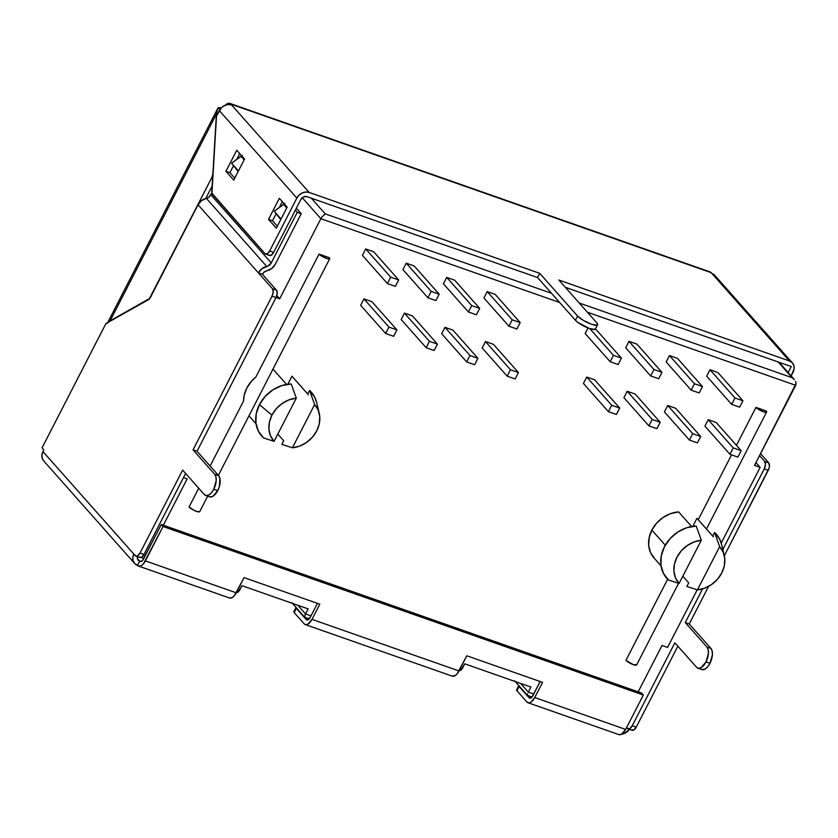 <?xml version="1.0" encoding="UTF-8"?>
<svg xmlns="http://www.w3.org/2000/svg" width="838" height="838" viewBox="0 0 838 838"><rect width="100%" height="100%" fill="white"/><g stroke="black" fill="none" stroke-linecap="round" stroke-linejoin="round"><path stroke-width="1.26" d="M691.58 526.515L678.623 511.892A29.236 24.428 138.4 0 0 651.859 530.077L665.278 545.203L651.859 530.077L656.667 523.101L663.109 517.444L670.641 513.6L678.623 511.892L691.58 526.515M721.738 544.91L719.695 539.232L714.584 532.497L719.643 546.669A27.382 22.888 -41.6 0 1 724.262 555.458A27.382 22.888 -41.6 0 1 721.769 572.93A27.382 22.888 -41.6 0 1 697.415 589.9L686.856 586.443L688.71 582.829L682.823 576.188L688.71 582.829L686.856 586.443L697.415 589.9L719.643 546.669L723.194 552.2L724.786 558.789L724.304 565.891L721.769 572.93L717.401 579.32L711.546 584.547L704.706 588.171L697.415 589.9L719.643 546.669L714.584 532.497L712.719 536.111L714.584 532.497A33.132 27.685 138.4 0 1 721.675 544.627L724.262 555.458M263.509 437.907L274.068 441.364A27.382 22.888 -41.6 0 1 271.941 415.103L259.434 404.639A33.132 27.685 138.4 0 0 263.509 437.907L258.387 431.172L255.894 422.855L256.25 413.731L259.434 404.639L271.941 415.103A27.382 22.888 -41.6 0 1 296.296 398.123L291.236 383.961L281.819 385.585L272.842 389.88L265.133 396.437L259.434 404.639A33.132 27.685 138.4 0 1 291.236 383.961L296.296 398.123L274.068 441.364L270.517 435.833L268.925 429.245L269.407 422.132L271.941 415.103L276.31 408.703L282.155 403.487L289.005 399.862L296.296 398.123L274.068 441.364L263.509 437.907M283.705 440.725L277.807 434.084L283.705 440.725L281.84 444.339L292.41 447.796L281.84 444.339L283.705 440.725M754.546 465.404L795.712 385.312L587.386 312.218L795.712 385.312L796.1 383.448L754.546 465.404L760.129 467.363L754.546 465.404M559.679 302.497L320.86 218.708L279.693 298.799L276.037 297.511L279.693 298.799L276.812 295.542L279.693 298.799L320.86 218.708L559.679 302.497M183.501 477.587L187.157 478.875L163.326 525.227L187.157 478.875L183.501 477.587M237.646 590.12L239.385 590.738L241.983 585.678L308.154 608.891L305.556 613.95L311.003 615.867L305.556 613.95L308.154 608.891L241.983 585.678L238.118 592.089L236.169 592.717L239.385 590.738L237.646 590.12M460.397 668.284L462.147 668.892L464.744 663.832L530.915 687.055L528.317 692.115L533.764 694.021L528.317 692.115L530.915 687.055L464.744 663.832L460.869 670.243L458.92 670.871L462.147 668.892L460.397 668.284M638.179 691.842L661.999 645.48L667.582 647.439L697.185 589.837L667.582 647.439L661.999 645.48L638.179 691.842M721.235 543.034L760.129 467.363L755.96 462.66L760.129 467.363L721.235 543.034M287.832 384.223L291.949 376.22L307.714 394.007L291.949 376.22L287.832 384.223M248.97 415.847L256.019 423.787M243.544 400.993L244.109 395.672L246.854 387.973L251.651 380.997L255.894 376.964A29.236 24.428 138.4 0 0 243.554 400.993L210.118 466.033L243.554 400.993M272.57 369.883L273.607 369.788A29.236 24.428 138.4 0 0 272.57 369.883M696.954 518.324L692.848 526.327L696.954 518.324L712.719 536.111L696.954 518.324A29.236 24.428 138.4 0 1 697.656 519.078L713.421 536.865M654.604 558.611L650.56 552.682L648.675 545.538L649.125 537.776L651.859 530.077A29.236 24.428 138.4 0 0 653.912 557.857L661.035 565.901M704.926 426.102L708.215 419.691L716.186 422.488L741.19 450.697L716.186 422.488L708.215 419.691L733.219 447.89L729.919 454.301L704.926 426.102L708.215 419.691L733.219 447.89L729.919 454.301L737.89 457.098L741.19 450.697L733.219 447.89L741.19 450.697L737.89 457.098L729.919 454.301L704.926 426.102M664.419 411.887L667.718 405.487L675.69 408.284L700.683 436.483L675.69 408.284L667.718 405.487L692.712 433.686L689.423 440.097L664.419 411.887L667.718 405.487L692.712 433.686L689.423 440.097L697.394 442.893L700.683 436.483L692.712 433.686L700.683 436.483L697.394 442.893L689.423 440.097L664.419 411.887M706.685 376.168L709.975 369.757L717.946 372.564L742.95 400.763L717.946 372.564L709.975 369.757L734.978 397.966L731.679 404.366L706.685 376.168L709.975 369.757L734.978 397.966L731.679 404.366L739.65 407.163L742.95 400.763L734.978 397.966L742.95 400.763L739.65 407.163L731.679 404.366L706.685 376.168M623.922 397.683L627.212 391.273L635.183 394.07L660.187 422.268L635.183 394.07L627.212 391.273L652.215 419.471L648.916 425.882L623.922 397.683L627.212 391.273L652.215 419.471L648.916 425.882L656.898 428.679L660.187 422.268L652.215 419.471L660.187 422.268L656.898 428.679L648.916 425.882L623.922 397.683M583.416 383.469L586.715 377.058L594.687 379.855L619.68 408.064L594.687 379.855L586.715 377.058L611.709 405.267L608.419 411.668L583.416 383.469L586.715 377.058L611.709 405.267L608.419 411.668L616.391 414.464L619.68 408.064L611.709 405.267L619.68 408.064L616.391 414.464L608.419 411.668L583.416 383.469M666.179 361.964L669.478 355.553L677.45 358.35L702.443 386.548L677.45 358.35L669.478 355.553L694.472 383.752L691.182 390.162L666.179 361.964L669.478 355.553L694.472 383.752L691.182 390.162L699.154 392.959L702.443 386.548L694.472 383.752L702.443 386.548L699.154 392.959L691.182 390.162L666.179 361.964M625.682 347.749L628.971 341.338L636.943 344.135L661.947 372.334L636.943 344.135L628.971 341.338L653.975 369.537L650.676 375.948L625.682 347.749L628.971 341.338L653.975 369.537L650.676 375.948L658.658 378.745L661.947 372.334L653.975 369.537L661.947 372.334L658.658 378.745L650.676 375.948L625.682 347.749M585.175 333.534L588.046 327.972L585.175 333.534L610.179 361.733L585.175 333.534M594.844 329.365L596.447 329.931L621.44 358.13L596.447 329.931L594.844 329.365M482.164 347.948L485.464 341.537L493.435 344.334L518.429 372.533L493.435 344.334L485.464 341.537L510.457 369.736L507.168 376.147L482.164 347.948L485.464 341.537L510.457 369.736L507.168 376.147L515.14 378.944L518.429 372.533L510.457 369.736L518.429 372.533L515.14 378.944L507.168 376.147L482.164 347.948M441.668 333.734L444.957 327.323L452.929 330.12L477.932 358.318L452.929 330.12L444.957 327.323L469.961 355.522L466.661 361.932L441.668 333.734L444.957 327.323L469.961 355.522L466.661 361.932L474.643 364.729L477.932 358.318L469.961 355.522L477.932 358.318L474.643 364.729L466.661 361.932L441.668 333.734M483.924 298.014L487.224 291.603L495.195 294.4L520.189 322.599L495.195 294.4L487.224 291.603L512.217 319.802L508.928 326.212L483.924 298.014L487.224 291.603L512.217 319.802L508.928 326.212L516.899 329.009L520.189 322.599L512.217 319.802L520.189 322.599L516.899 329.009L508.928 326.212L483.924 298.014M401.161 319.519L404.461 313.119L412.432 315.916L437.426 344.114L412.432 315.916L404.461 313.119L429.454 341.317L426.165 347.718L401.161 319.519L404.461 313.119L429.454 341.317L426.165 347.718L434.136 350.525L437.426 344.114L429.454 341.317L437.426 344.114L434.136 350.525L426.165 347.718L401.161 319.519M360.665 305.315L363.954 298.904L371.925 301.701L396.929 329.9L371.925 301.701L363.954 298.904L388.958 327.103L385.669 333.514L360.665 305.315L363.954 298.904L388.958 327.103L385.669 333.514L393.64 336.31L396.929 329.9L388.958 327.103L396.929 329.9L393.64 336.31L385.669 333.514L360.665 305.315M443.428 283.799L446.717 277.388L454.688 280.196L479.692 308.394L454.688 280.196L446.717 277.388L471.721 305.598L468.421 311.998L443.428 283.799L446.717 277.388L471.721 305.598L468.421 311.998L476.403 314.795L479.692 308.394L471.721 305.598L479.692 308.394L476.403 314.795L468.421 311.998L443.428 283.799M402.921 269.595L406.221 263.184L414.192 265.981L439.185 294.18L414.192 265.981L406.221 263.184L431.214 291.383L427.925 297.794L402.921 269.595L406.221 263.184L431.214 291.383L427.925 297.794L435.896 300.591L439.185 294.18L431.214 291.383L439.185 294.18L435.896 300.591L427.925 297.794L402.921 269.595M362.425 255.381L365.714 248.97L373.685 251.767L398.689 279.965L373.685 251.767L365.714 248.97L390.718 277.169L387.428 283.579L362.425 255.381L365.714 248.97L390.718 277.169L387.428 283.579L395.4 286.376L398.689 279.965L390.718 277.169L398.689 279.965L395.4 286.376L387.428 283.579L362.425 255.381M308.415 394.761L292.651 376.974A29.236 24.428 138.4 0 0 291.949 376.22M286.575 384.412L273.607 369.788L286.575 384.412M316.722 402.795L314.69 397.128L309.568 390.393L307.714 394.007L309.568 390.393L314.627 404.555A27.382 22.888 -41.6 0 1 319.247 413.354A27.382 22.888 -41.6 0 1 292.41 447.796L314.627 404.555L318.178 410.096L319.781 416.685L319.288 423.787L316.754 430.826L312.385 437.216L306.54 442.443L299.69 446.067L292.41 447.796L314.627 404.555L309.568 390.393A33.132 27.685 138.4 0 1 316.659 402.523L319.247 413.354M528.359 695.718L532.015 697.007L540.185 681.524L532.989 695.53A4.871 2.43 109.3 0 1 529.595 698.127A4.871 2.43 109.3 0 1 529.05 697.74L530.936 697.928L532.025 696.986M305.608 617.564L309.253 618.842M144.901 556.39L143.675 555.018L144.901 556.39M302.256 197.716L320.86 218.708L321.855 217.042L320.86 218.708L302.256 197.716M794.152 379.321L778.177 361.974L792.109 377.697L579.205 303L792.109 377.697L794.34 379.53L779.057 362.288M551.509 293.279L325.238 213.889L311.296 198.166L325.238 213.889L321.855 217.042L325.238 213.889L551.509 293.279M520.628 683.441L528.317 692.115L520.628 683.441M297.878 605.287L305.556 613.95L304.896 615.521L305.556 613.95L297.878 605.287M696.242 526.065L686.825 527.699L677.848 531.983L670.149 538.541L664.44 546.743L661.255 555.835L660.899 564.959L663.403 573.276L668.515 580.011L679.084 583.468A27.382 22.888 -41.6 0 1 676.957 557.207A27.382 22.888 -41.6 0 1 701.301 540.227L696.242 526.065A33.132 27.685 138.4 0 0 664.44 546.743A33.132 27.685 138.4 0 0 668.515 580.011L679.084 583.468L675.533 577.937L673.93 571.348L674.422 564.246L676.957 557.207L681.325 550.817L687.17 545.59L694.021 541.966L701.301 540.227L679.084 583.468L701.301 540.227L696.242 526.065M589.774 328.601L613.468 355.333L610.179 361.733L618.151 364.54L621.44 358.13L613.468 355.333L589.774 328.601M613.468 355.333L610.179 361.733L618.151 364.54L621.44 358.13L613.468 355.333M304.917 617.47L304.896 615.521M527.657 693.675L527.427 694.912M795.555 381.342L796.1 383.448L795.555 381.342M329.25 257.675A6.233 1.446 -152.8 0 1 329.701 258.733A6.233 1.446 -152.8 0 1 324.987 257.874A6.233 1.446 -152.8 0 1 319.048 254.092L255.894 376.964L319.048 254.092L329.25 257.675L319.048 254.092L326.422 258.439L329.365 258.963L329.25 257.675M199.748 511.431L198.218 511.85L194.311 510.478L189.063 507L198.711 488.229L189.063 507A6.233 1.446 27.2 0 0 195.003 510.792A6.233 1.446 27.2 0 0 199.716 511.651L207.667 496.169M766.152 410.966A6.233 1.446 -152.8 0 1 766.592 412.024A6.233 1.446 -152.8 0 1 761.889 411.175A6.233 1.446 -152.8 0 1 755.949 407.383L736.445 445.334L755.949 407.383L766.152 410.966L766.267 412.254L763.324 411.741L755.949 407.383L766.152 410.966M636.65 664.723L633.339 664.66L625.965 660.302L667.656 579.184L625.965 660.302A6.233 1.446 27.2 0 0 631.904 664.084A6.233 1.446 27.2 0 0 636.618 664.943L678.571 583.311M731.543 454.866L698.222 519.717L731.543 454.866M205.624 495.447L209.615 496.85A11.69 5.824 -70.7 0 0 217.744 490.618L213.763 489.224A11.69 5.824 109.3 0 1 205.624 495.447A11.69 5.824 109.3 0 1 204.304 494.535L206.326 495.604L208.84 494.965L211.448 492.734L213.763 489.224L216.194 480.666L215.932 476.906L214.696 474.298L193.044 449.859L272.004 296.212L273.219 291.928L272.476 288.754L198.051 204.786L149.541 298.81L105.923 323.573L42.047 447.869L43.817 449.87L42.948 451.556L133.86 554.107L132.802 557.542L133.127 560.884L134.771 563.618L139.181 566.226L141.276 565.702L143.455 563.827L163.054 526.515L161.284 524.515L142.638 560.371L140.512 561.565L139.663 561.114L137.495 565.336L139.663 561.114L137.474 558.894L137.411 556.683A4.871 4.075 -41.6 0 0 138.186 560.14A4.871 4.075 -41.6 0 0 139.663 561.114L140.889 561.544L139.663 561.114A4.871 2.43 109.3 0 0 140.218 561.502A4.871 2.43 109.3 0 0 143.602 558.904L161.284 524.515L163.054 526.515L145.383 560.905L236.264 592.801L244.068 577.623L319.812 604.198L312.008 619.376L307.902 624.163L305.818 624.687L304.121 623.797L294.18 612.578L294.096 611.572M697.865 668.158A11.69 5.824 109.3 0 1 696.535 667.237L698.557 668.315L701.071 667.677L705.994 661.936A11.69 5.824 109.3 0 1 697.865 668.158L701.846 669.562A11.69 5.824 -70.7 0 0 709.975 663.329L705.994 661.936L708.424 653.368L708.162 649.618L706.926 647.009L685.275 622.571L706.926 647.009L710.917 648.403L689.255 623.975L685.275 622.571L702.579 588.884L685.275 622.571L689.255 623.975L708.571 586.39L689.255 623.975L710.917 648.403L706.926 647.009A11.69 5.824 109.3 0 1 705.994 661.936L709.975 663.329A11.69 5.824 -70.7 0 0 710.917 648.403L712.153 651.021L712.405 654.771L709.975 663.329L707.67 666.839L705.051 669.08L701.752 669.52M452.164 676.119L454.919 675.742L457.098 673.878L466.818 655.787L542.563 682.362L534.759 697.53L625.651 729.427L643.333 695.027L641.552 693.026L643.333 695.027L625.651 729.427L621.545 734.214L618.79 734.58M229.413 597.955L232.168 597.588L234.336 595.724L244.068 577.623L319.812 604.198L312.008 619.376L459.025 670.955L466.818 655.787L542.563 682.362L534.759 697.53L530.664 702.317L528.569 702.852L526.882 701.961L516.941 690.742L516.847 689.737M527.982 702.726L618.873 734.612A9.742 4.85 -70.7 0 0 625.651 729.427L534.759 697.53A9.742 4.85 109.3 0 1 527.982 702.726A9.742 4.85 109.3 0 1 526.882 701.961L516.941 690.742L519.099 686.521L529.05 697.74L519.099 686.521L519.015 685.515M305.231 624.561L452.248 676.151A9.742 4.85 -70.7 0 0 459.025 670.955L312.008 619.376A9.742 4.85 109.3 0 1 305.231 624.561A9.742 4.85 109.3 0 1 304.121 623.797L294.18 612.578L296.348 608.367L307.137 620.026L310.228 617.376L317.434 603.37L310.228 617.376A4.871 2.43 109.3 0 1 306.844 619.963A4.871 2.43 109.3 0 1 306.289 619.586L296.348 608.367L296.264 607.361M709.493 271.774L714.605 275.178L716.26 277.912M792.402 362.917L714.845 275.43A9.742 8.139 138.4 0 0 711.891 273.471L789.438 360.958A9.742 8.139 -41.6 0 1 792.402 362.917A9.742 8.139 -41.6 0 1 793.083 372.177L791.156 375.927L794.131 368.741L793.806 365.399L792.161 362.665L789.438 360.958L558.873 280.049L789.438 360.958L711.179 272.664L230.9 104.153L309.17 192.436L539.735 273.335L577.591 316.041L583.405 320.42L591.419 324.201L596.939 325.175L597.63 324.337L596.719 322.756L558.873 280.049L596.719 322.756A11.69 2.713 -152.8 0 1 597.557 324.746A11.69 2.713 -152.8 0 1 588.726 323.143A11.69 2.713 -152.8 0 1 577.591 316.041L575.423 320.252L577.78 322.347L589.25 328.423L594.77 329.386L595.462 328.559M565.273 287.277L791.261 366.562L788.17 372.564L791.261 366.562L565.273 287.277M268.935 255.024L271.198 255.244L273.659 252.364L300.852 199.475A4.871 4.075 -41.6 0 1 307.001 196.658L537.567 277.556L539.735 273.335L309.17 192.436L305.786 192.007L302.256 192.929L299.124 195.055L296.861 198.072L269.679 250.971L273.659 252.364L269.679 250.971A5.845 2.912 109.3 0 1 265.615 254.082L269.595 255.485A5.845 2.912 -70.7 0 0 273.659 252.364L300.852 199.475L303.545 196.899L307.001 196.658L537.567 277.556L575.423 320.252A11.69 2.713 27.2 0 0 586.558 327.354A11.69 2.713 27.2 0 0 595.389 328.957L597.557 324.746M628.175 728.871A5.845 2.912 109.3 0 1 627.505 728.421L629.778 728.631L632.24 725.76A5.845 2.912 109.3 0 1 628.175 728.871L632.156 730.275A5.845 2.912 -70.7 0 0 636.22 727.164L632.24 725.76L674.873 642.809L696.535 667.237L674.873 642.809L632.24 725.76L636.22 727.164L677.848 646.171L636.22 727.164L633.758 730.034L631.496 729.814M530.276 698.169L529.05 697.74L530.276 698.169M307.515 620.015L306.289 619.586L307.515 620.015M643.333 695.027L163.054 526.515L643.333 695.027M621.147 734.277L624.677 733.355L629.422 729.311A9.742 8.139 -41.6 0 1 621.482 734.245M760.569 453.693L768.687 462.859L769.441 466.043L769.054 468.201L724.325 555.73L768.226 470.317L764.235 468.924L722.827 549.487L764.235 468.924L768.226 470.317A5.845 2.912 -70.7 0 0 768.687 462.859L764.706 461.455A5.845 2.912 109.3 0 1 764.235 468.924L765.45 464.64L764.706 461.455L768.687 462.859L760.569 453.693M518.753 685.694L516.596 689.915A4.871 1.131 27.2 0 0 516.941 690.742L519.099 686.521A4.871 1.131 -152.8 0 1 518.753 685.694A4.871 1.131 -152.8 0 1 518.806 685.631M641.552 693.026L161.284 524.515L641.552 693.026M627.505 728.421L626.656 727.457L627.505 728.421M759.563 455.652L764.706 461.455L759.563 455.652M265.615 254.082A5.845 2.912 109.3 0 1 264.944 253.621L212.538 194.5A5.845 2.912 109.3 0 1 211.784 191.315L216.518 116.011L221.578 107.578L224.71 105.441L228.229 104.53L231.613 104.949L229.214 103.263L227.119 103.786L224.951 105.661M239.72 153.595L236.693 159.492L239.72 153.595M233.393 165.914L229.895 172.712L234.734 178.159L229.895 172.712L225.914 171.308L233.729 180.118L244.56 159.042L236.745 150.232L225.914 171.308L229.895 172.712L233.393 165.914M282.333 201.665L279.305 207.562L282.333 201.665M276.006 213.983L272.507 220.771L277.347 226.229L272.507 220.771L268.527 219.378L276.331 228.187L287.172 207.112L279.358 198.302L268.527 219.378L272.507 220.771L276.006 213.983M269.679 250.971L267.217 253.841L264.944 253.621L211.92 193.19L216.518 116.011L219.305 110.585L296.861 198.072L269.679 250.971M287.172 207.112L276.331 228.187L268.527 219.378L279.358 198.302L287.172 207.112M244.56 159.042L233.729 180.118L225.914 171.308L236.745 150.232L244.56 159.042M182.642 470.097L140.009 553.059L143.989 554.452L185.617 473.46L143.989 554.452L140.009 553.059L182.642 470.097L204.304 494.535L182.642 470.097M138.605 566.1L229.486 597.986A9.742 4.85 -70.7 0 0 236.264 592.801L145.383 560.905A9.742 4.85 109.3 0 1 138.605 566.1A9.742 4.85 109.3 0 1 137.495 565.336A9.742 8.139 -41.6 0 1 134.541 563.366A9.742 8.139 -41.6 0 1 133.86 554.107L136.29 556.243L137.547 555.929L140.009 553.059A5.845 2.912 109.3 0 1 135.945 556.17A5.845 2.912 109.3 0 1 135.274 555.709L42.948 451.556L43.817 449.87L42.047 447.869L105.923 323.573L148.577 299.637A4.284 2.137 109.3 0 0 150.39 297.521L198.051 204.786L201.518 200.628L208.987 197.087L211.857 192.929L210.883 194.825L271.25 262.923A5.845 4.881 -41.6 0 1 266.725 266.442L206.358 198.344A10.716 8.956 138.4 0 0 198.051 204.786L272.476 288.754A5.845 2.912 109.3 0 1 272.004 296.212L193.044 449.859L197.024 451.263L275.995 297.616L272.004 296.212L275.995 297.616A5.845 2.912 -70.7 0 0 276.456 290.147L272.476 288.754L276.456 290.147L262.399 274.288L258.408 272.884A10.716 8.956 -41.6 0 1 266.725 266.442L206.358 198.344A5.845 4.881 138.4 0 0 210.883 194.825L271.25 262.923L297.249 212.339L295.343 210.191L297.249 212.339L301.23 213.732L296.348 208.222L301.23 213.732L275.241 264.316A10.716 8.956 -41.6 0 1 266.934 270.768L271.763 268.474L275.241 264.316L301.23 213.732L297.249 212.339L271.25 262.923L268.097 265.971L261.885 268.726L258.408 272.884L262.399 274.288A5.845 4.881 -41.6 0 1 266.934 270.768L264.295 272.015L262.399 274.288L276.456 290.147L277.21 293.331L275.995 297.616L197.024 451.263L193.044 449.859L214.696 474.298A11.69 5.824 109.3 0 1 213.763 489.224L217.744 490.618L219.409 486.386L219.923 478.309L218.687 475.701L197.024 451.263L218.687 475.701L214.696 474.298L218.687 475.701A11.69 5.824 -70.7 0 1 217.744 490.618L212.821 496.368L209.521 496.819M43.869 461.078L42.225 458.344L41.9 455.003L42.948 451.556A9.742 8.139 138.4 0 0 43.628 460.816L134.541 563.366M296.003 607.54L293.834 611.75A4.871 1.131 27.2 0 0 294.18 612.578L296.348 608.367A4.871 1.131 -152.8 0 1 296.003 607.54A4.871 1.131 -152.8 0 1 296.055 607.477M108.343 322.127L110.103 320.881L216.434 113.999L217.89 108.154L220.3 109.003L217.89 108.154A9.742 2.263 -152.8 0 1 221.138 108.008L217.89 108.154L216.434 113.999L212.821 174.796L216.434 113.999L110.103 320.881L149.468 298.538L211.805 177.583L212.611 174.723A3.897 1.938 109.3 0 1 211.805 177.583L150.243 297.364A3.897 1.938 109.3 0 1 148.598 299.281L108.102 322.358M205.771 198.48L212.108 186.141L205.771 198.48M212.632 177.866L211.805 177.583L212.632 177.866M135.945 556.17L139.925 557.563A5.845 2.912 -70.7 0 0 143.989 554.452L141.528 557.322L139.265 557.102M284.836 203.32L274.194 211.26L280.782 219.546L274.194 211.26L281.055 219.001L274.194 211.26L283.653 204.409L286.753 207.918L283.653 204.409A5.845 4.881 138.4 0 0 284.302 203.875M242.224 155.25L231.592 163.19L238.17 171.476L231.592 163.19L238.453 170.931L231.592 163.19L241.04 156.339L244.141 159.849L241.04 156.339A5.845 4.881 138.4 0 0 241.69 155.805M577.591 316.041L539.735 273.335L537.567 277.556L575.423 320.252L577.591 316.041M219.305 110.585L296.861 198.072A9.742 8.139 -41.6 0 1 309.17 192.436L231.613 104.949A9.742 8.139 138.4 0 0 219.305 110.585M711.179 272.664A9.742 4.85 -70.7 0 0 710.069 271.9L229.801 103.388A9.742 4.85 109.3 0 1 230.9 104.153L711.179 272.664M225.412 105.159A9.742 4.85 109.3 0 1 229.801 103.388M217.89 108.154A9.742 2.263 -152.8 0 1 217.901 108.133L107.243 323.447M291.802 602.679L304.875 617.428M527.626 695.582L514.553 680.833M531.889 697.143L527.846 695.729M141.811 557.155L143.518 559.082M329.701 258.733L218.372 475.345M766.592 412.024L706.455 529.05"/></g></svg>
